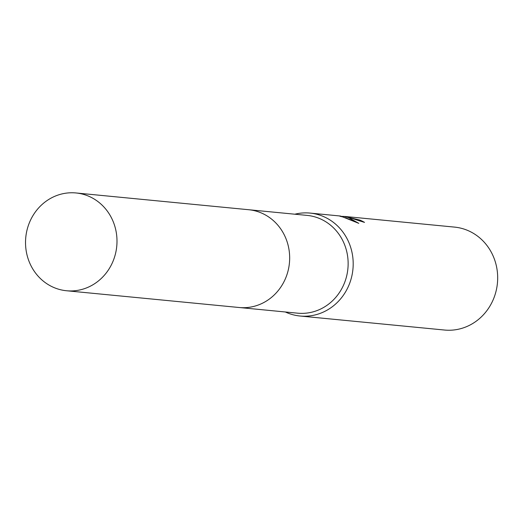 <?xml version="1.0" encoding="UTF-8"?>
<svg xmlns="http://www.w3.org/2000/svg" width="523" height="523" viewBox="0 0 523 523"><rect width="100%" height="100%" fill="white"/><g stroke="black" fill="none" stroke-linecap="round" stroke-linejoin="round"><path stroke-width="0.78" d="M239.848 307.57L297.665 313.179A49.116 45.697 -84.5 0 0 347.35 272.699A49.116 45.697 -84.5 0 0 314.519 216.777A49.116 45.697 -84.5 0 0 307.151 215.404L249.34 209.788M285.336 311.983A51.705 48.109 -84.5 0 0 292.298 314.565A51.705 48.109 -84.5 0 0 300.052 316.016A51.705 48.109 -84.5 0 0 352.365 273.398A51.705 48.109 -84.5 0 0 317.794 214.528A51.705 48.109 -84.5 0 0 310.041 213.083A51.705 48.109 -84.5 0 0 294.828 214.208M359.654 221.026L359.896 220.078A51.705 48.109 95.5 0 1 364.531 222.393L349.233 217.581L343.513 216.365L348.344 217.496L358.798 223.347L342.82 216.96L339.93 216.241L343.487 216.463M300.052 316.016L444.537 330.039A51.705 48.109 -84.5 0 0 496.85 287.421A51.705 48.109 -84.5 0 0 462.286 228.551A51.705 48.109 -84.5 0 0 454.533 227.106L344.631 216.437L359.896 220.078M343.323 217.104L343.513 216.365M353.894 221.105L345.5 217.784M115.367 254.198A49.123 45.704 -84.5 0 0 76.005 192.961A49.123 45.704 -84.5 0 0 27.157 229.512A49.123 45.704 -84.5 0 0 66.519 290.749A49.123 45.704 -84.5 0 0 115.367 254.198M66.519 290.749L239.188 307.511A49.123 45.704 -84.5 0 0 288.036 270.96A49.123 45.704 -84.5 0 0 248.68 209.723L76.005 192.961M310.041 213.083L340.565 216.045"/></g></svg>
